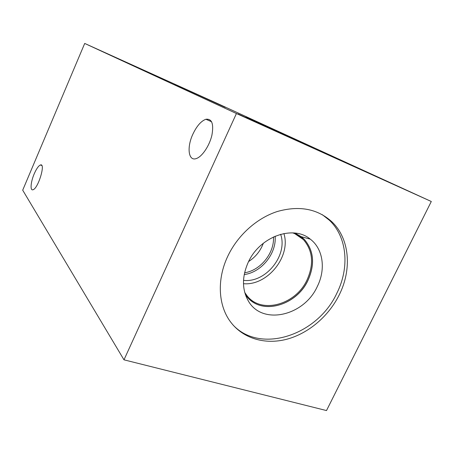 <?xml version="1.0" encoding="UTF-8"?>
<svg xmlns="http://www.w3.org/2000/svg" width="454" height="454" viewBox="0 0 454 454"><rect width="100%" height="100%" fill="white"/><g stroke="black" fill="none" stroke-linecap="round" stroke-linejoin="round"><path stroke-width="0.68" d="M217.574 103.557L431.3 201.497L326.5 410.564L123.987 359.829L22.7 190.186L84.705 43.436L217.574 103.557M174.018 83.99L225.246 107.337L174.018 83.99M245.966 117.053L313.765 148.021L245.966 117.053M237.936 113.914L264.109 125.889L237.936 113.914M205.707 98.223L221.546 105.436L205.707 98.223M192.837 134.259C196.73 126.03 201.082 121.031 205.9 119.26C211.927 118.545 213.925 123.885 211.893 135.269C209.487 145.672 202.263 156.465 196.525 158.474C188.45 161.806 186.577 147.556 192.837 134.259M34.209 173.848C36.456 168.729 38.533 165.772 40.451 164.978C45.968 162.753 38.187 188.665 32.966 189.755C29.947 190.952 30.713 181.867 34.209 173.848M308.924 238.764L308.811 238.083M248.61 261.532C255.528 257.06 260.437 250.966 263.337 243.253M273.467 236.926C274.562 253.031 260.551 270.425 244.587 272.78M244.218 274.562C261.436 272.4 276.685 253.468 275.135 236.188M243.486 283.693C267.378 285.997 291.235 256.379 283.898 233.526M243.526 280.345C265.618 283.194 288.12 255.256 280.634 234.281M292.699 232.885L293.721 233.254C297.444 234.678 300.667 236.789 303.397 239.576C312.812 250.608 314.066 263.967 307.171 279.653C295.963 304.776 261.078 314.628 246.845 295.48L244.734 292.433M322.323 214.691L329.354 220.218C347.231 236.982 349.756 267.565 336.913 293.097C317.823 334.904 260.954 354.409 233.26 325.246M339.246 294.856C328.634 316.273 308.487 333.446 286.786 339.24C265.108 344.938 242.969 338.616 230.518 321.858C218.232 305.536 216.728 279.539 227.698 256.408C237.527 235.427 256.714 218.153 277.315 211.507C299.203 205.35 317.352 208.732 331.749 221.66C349.671 238.486 352.168 269.199 339.246 294.856M248.168 262.446C259.54 236.676 293.108 224.634 310.241 239.116C323.186 248.803 325.949 269.228 317.374 286.349C304.174 316.092 261.816 325.853 248.117 300.582C241.948 289.306 241.965 276.594 248.168 262.446M294.884 233.061L301.32 236.71L304.237 239.292C313.839 250.534 315.121 264.149 308.09 280.135C296.666 305.735 261.124 315.774 246.63 296.246L245.37 294.533M304.237 239.292L304.203 239.269C313.799 250.506 315.087 264.12 308.05 280.107C297.262 304.027 265.04 314.98 249.206 299.055M84.705 43.436L236.426 113.523L123.987 359.829M236.426 113.523L431.3 201.497M205.9 119.26L211.609 121.751M40.451 164.978L41.745 165.449M294.822 233.697L303.397 239.576M331.749 221.66L329.354 220.218M246.034 296.337L248.117 300.582M301.32 236.71L310.241 239.116"/></g></svg>
